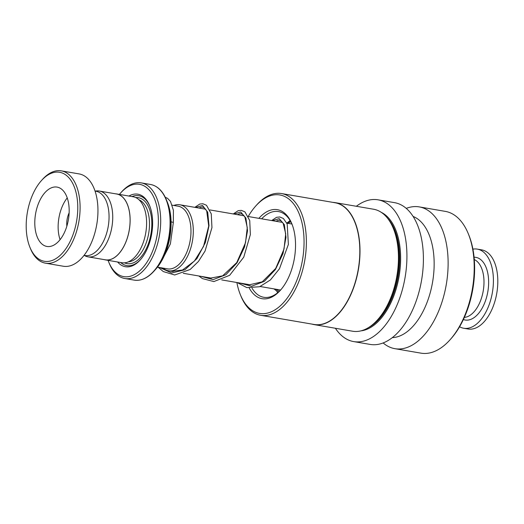 <?xml version="1.0" encoding="UTF-8"?>
<svg xmlns="http://www.w3.org/2000/svg" width="524" height="524" viewBox="0 0 524 524"><rect width="100%" height="100%" fill="white"/><g stroke="black" fill="none" stroke-linecap="round" stroke-linejoin="round"><path stroke-width="0.79" d="M84.259 255.411A33.385 18.478 -80.3 0 0 88.019 256.839A33.385 18.478 -80.3 0 0 112.732 216.405A33.385 18.478 -80.3 0 0 99.324 191.031A33.385 18.478 -80.3 0 0 95.309 191.122M88.019 256.839L105.37 259.819A33.385 18.478 -80.3 0 0 130.09 219.386A33.385 18.478 -80.3 0 0 116.682 194.011L99.324 191.031M166.678 268.727A31.813 17.606 -80.3 0 0 190.978 230.357A31.781 17.587 99.7 0 1 167.431 268.858L157.462 267.142M173.824 205.46A33.484 18.53 99.7 0 1 179.856 204.773A33.484 18.53 99.7 0 1 193.304 230.219A33.484 18.53 99.7 0 1 168.518 270.77A33.484 18.53 99.7 0 1 163.056 268.105M104.217 259.622A33.451 18.51 -80.3 0 0 105.363 259.884L121.837 262.721A33.451 18.51 -80.3 0 0 146.602 222.202A33.451 18.51 -80.3 0 0 133.168 196.775L116.695 193.946A33.451 18.51 -80.3 0 0 115.529 193.814M117.599 261.987A36.798 20.364 -80.3 0 0 140.301 259.852A36.798 20.364 -80.3 0 0 152.635 222.156A36.798 20.364 -80.3 0 0 149.615 205.644A36.798 20.364 -80.3 0 0 128.924 196.048M149.838 206.201A35.462 19.624 -80.3 0 0 131.969 196.572M108.082 260.356A46.833 25.918 -80.3 0 0 108.723 262.039A46.833 25.918 -80.3 0 0 139.102 271.373A46.833 25.918 -80.3 0 0 158.359 219.89A46.833 25.918 -80.3 0 0 120.579 193.042A46.833 25.918 -80.3 0 0 119.413 194.411M120.579 193.042L121.555 191.941A48.509 26.842 99.7 0 1 141.211 182.883A48.509 26.842 99.7 0 1 160.691 219.752A48.509 26.842 99.7 0 1 124.784 278.499A48.509 26.842 99.7 0 1 109.28 263.402L108.723 262.039M105.363 259.884A33.451 18.51 -80.3 0 0 130.129 219.373A33.451 18.51 -80.3 0 0 116.695 193.946M120.644 262.511A35.462 19.624 -80.3 0 0 140.694 259.4M172.219 205.185L178.199 206.214A31.781 17.587 99.7 0 1 190.959 230.363A31.813 17.606 -80.3 0 0 177.439 206.083M26.2 226.958A45.162 24.995 -80.3 0 0 29.901 247.223A45.162 24.995 -80.3 0 0 59.192 256.229A45.162 24.995 -80.3 0 0 77.768 206.587A45.162 24.995 -80.3 0 0 41.337 180.695A45.162 24.995 -80.3 0 0 26.2 226.958M41.337 180.695L42.313 179.594A46.833 25.918 99.7 0 1 61.288 170.85A46.833 25.918 99.7 0 1 80.093 206.443A46.833 25.918 99.7 0 1 45.424 263.166A46.833 25.918 99.7 0 1 30.457 248.592L29.901 247.223M69.175 209.98A30.11 16.663 -80.3 0 0 57.083 187.101A30.11 16.663 -80.3 0 0 34.794 223.565A30.11 16.663 -80.3 0 0 46.885 246.444A30.11 16.663 -80.3 0 0 69.175 209.98M67.242 197.902A30.11 16.663 -80.3 0 0 58.138 227.573A30.11 16.663 -80.3 0 0 60.07 239.651M69.129 212.868A15.052 8.332 -80.3 0 0 66.731 224.18A15.052 8.332 -80.3 0 0 66.843 226.172M95.06 191.077L95.951 191.234A32.619 18.052 99.7 0 1 109.051 216.019A32.619 18.052 99.7 0 1 84.908 255.522L84.017 255.371M61.288 170.85L79.137 173.916A46.833 25.918 99.7 0 1 97.949 209.515A46.833 25.918 99.7 0 1 63.273 266.231L45.424 263.166M252.044 288.187A43.492 24.065 -80.3 0 0 263.755 297.285A43.492 24.065 -80.3 0 0 280.884 289.7M249.26 288.056A45.162 24.995 -80.3 0 0 280.392 290.263A45.162 24.995 -80.3 0 0 292.523 225.569A45.162 24.995 -80.3 0 0 291.829 223.735A45.162 24.995 -80.3 0 0 258.889 218.351M236.868 282.515A60.083 33.248 -80.3 0 0 239.442 292.261A60.083 33.248 -80.3 0 0 240.372 294.704A60.083 33.248 -80.3 0 0 286.667 298.831A60.083 33.248 -80.3 0 0 300.049 216.117A60.083 33.248 -80.3 0 0 255.581 206.194A60.083 33.248 -80.3 0 0 248.304 216.353M240.372 294.704L240.922 296.067A61.753 34.178 -80.3 0 0 260.664 315.291A61.753 34.178 -80.3 0 0 298.28 282.953A61.753 34.178 -80.3 0 0 302.263 215.292A61.753 34.178 -80.3 0 0 281.578 193.559A61.753 34.178 -80.3 0 0 256.557 205.094L255.581 206.194M260.664 315.291L314.099 324.467A61.753 34.178 -80.3 0 0 351.722 292.137A61.753 34.178 -80.3 0 0 355.704 224.475A61.753 34.178 -80.3 0 0 335.019 202.742L281.578 193.559M311.99 324.107A61.891 34.25 -80.3 0 0 314.19 324.618A61.891 34.25 -80.3 0 0 351.886 292.215A61.891 34.25 -80.3 0 0 355.881 224.41A61.891 34.25 -80.3 0 0 335.15 202.631A61.891 34.25 -80.3 0 0 332.91 202.382M314.19 324.618L352.632 331.227A61.891 34.25 -80.3 0 0 377.706 319.673A61.891 34.25 -80.3 0 0 394.33 231.018A61.891 34.25 -80.3 0 0 393.373 228.497A61.891 34.25 -80.3 0 0 373.592 209.24L335.15 202.631M377.706 319.673L378.688 318.572A60.214 33.32 -80.3 0 0 394.86 232.309A60.214 33.32 -80.3 0 0 393.93 229.866L393.373 228.497M335.393 328.266A71.926 39.804 -80.3 0 0 353.68 341.589L370.16 344.419A71.926 39.804 -80.3 0 0 413.973 306.763A71.926 39.804 -80.3 0 0 418.611 227.96A71.926 39.804 -80.3 0 0 394.52 202.65L378.04 199.821A71.926 39.804 -80.3 0 0 356.353 206.273M353.68 341.589A71.926 39.804 -80.3 0 0 397.493 303.933A71.926 39.804 -80.3 0 0 402.137 225.13A71.926 39.804 -80.3 0 0 378.04 199.821M392.286 337.626A61.891 34.25 -80.3 0 0 427.289 301.791A61.891 34.25 -80.3 0 0 430.027 237.149A61.891 34.25 -80.3 0 0 413.109 216.445M383.136 342.938A71.926 39.804 -80.3 0 0 394.873 348.67A71.926 39.804 -80.3 0 0 438.686 311.014A71.926 39.804 -80.3 0 0 443.33 232.204A71.926 39.804 -80.3 0 0 419.233 206.895A71.926 39.804 -80.3 0 0 406.257 208.382M394.873 348.67L420.962 353.15A71.926 39.804 -80.3 0 0 450.103 339.722A71.926 39.804 -80.3 0 0 469.419 236.691A71.926 39.804 -80.3 0 0 468.305 233.763A71.926 39.804 -80.3 0 0 445.321 211.382L419.233 206.895M450.103 339.722L451.079 338.622A70.255 38.874 -80.3 0 0 469.943 237.988A70.255 38.874 -80.3 0 0 468.862 235.125L468.305 233.763M292.104 224.429A43.492 24.065 -80.3 0 0 278.486 211.565A43.492 24.065 -80.3 0 0 261.653 218.822M277.687 292.733A42.654 23.606 99.7 0 1 276.842 291.364M288.364 221.947A42.654 23.606 99.7 0 1 290.099 220.506M171.086 221.776L173.339 222.484L170.392 243.889L161.608 260.972M474.082 257.219A31.781 17.587 99.7 0 1 487.425 293.8A31.781 17.587 99.7 0 1 463.38 319.535M472.917 249.142A40.145 22.218 99.7 0 1 477.299 249.116A40.145 22.218 99.7 0 1 491.879 295.143A40.145 22.218 99.7 0 1 463.701 328.247A40.145 22.218 99.7 0 1 459.574 326.76M477.299 249.116L481.694 249.876A40.145 22.218 99.7 0 1 496.274 295.896A40.145 22.218 99.7 0 1 468.096 329L463.701 328.247M128.315 261.849A31.781 17.587 -80.3 0 0 149.491 223.244A31.781 17.587 -80.3 0 0 138.984 199.755M124.502 262.825A33.451 18.51 -80.3 0 0 151.822 223.1A33.451 18.51 -80.3 0 0 135.723 197.568M157.724 187.716A48.313 26.737 99.7 0 1 166.39 199.795A48.313 26.737 99.7 0 1 170.352 221.475A48.313 26.737 99.7 0 1 154.161 270.967C147.722 278.074 141.054 281.119 134.164 280.111A48.509 26.842 -80.3 0 0 170.077 221.364A48.509 26.842 -80.3 0 0 150.598 184.5L141.211 182.883M150.598 184.5C157.429 185.843 162.695 190.946 166.39 199.795L167.372 202.198A45.359 25.1 -80.3 0 1 171.086 222.556A45.359 25.1 -80.3 0 1 155.89 269.022L154.161 270.967A48.313 26.737 99.7 0 1 141.958 279.456M368.641 327.507A60.214 33.32 -80.3 0 0 395.679 232.453A60.214 33.32 -80.3 0 0 387.439 218.089M360.984 330.854A60.882 33.693 -80.3 0 0 394.33 294.475A60.882 33.693 -80.3 0 0 396.57 232.125A60.882 33.693 -80.3 0 0 381.341 212.377M275.657 289.176L279.299 291.311M290.846 221.816L287.604 223.283M170.28 221.986L170.339 220.912M170.654 215.58L166.881 201M159.656 267.522L171.708 272.997L184.959 269.722L196.906 258.633L205.362 242.586L209.004 225.654L207.694 212.128L202.5 205.474L195.465 207.452M200.961 276.344L213.13 279.626L225.89 274.727L236.999 262.891L244.564 246.968L247.531 230.737L245.907 218.076L240.739 212.004L233.907 214.054M239.409 282.953L251.572 286.235L264.338 281.336L275.441 269.5L283.012 253.57L285.98 237.346L284.349 224.678L279.181 218.613L272.356 220.663M474.299 259.577A29.619 16.388 99.7 0 1 482.859 292.864A29.619 16.388 99.7 0 1 464.362 317.393M280.582 290.027L260.179 286.517M249.961 284.761L221.731 279.914M211.513 278.159L183.282 273.305M173.071 271.55L168.518 270.77M155.89 269.022C165.807 256.95 170.876 241.472 171.099 222.589C170.975 214.866 169.73 208.067 167.372 202.198M134.164 280.111L124.784 278.499M291.927 224.023L286.838 223.152M282.56 222.418L248.389 216.543M244.112 215.809L209.947 209.941M205.67 209.207L179.856 204.773M170.352 213.373L167.962 203.738M170.569 271.124L171.865 271.393L182.496 270.017L194.378 261.083L203.522 246.457L208.722 225.982L206.692 210.89L204.15 207.72L202.637 207.098L201.013 207.183L199.1 208.074M209.011 277.727L210.786 278.074L222.641 275.84L236.743 262.603L245.52 242.684L247.269 227.56L244.885 217.008L242.625 214.342L241.106 213.707L239.481 213.785L237.542 214.683M247.452 284.336L249.653 284.728L262.236 281.833L275.696 268.445L284.021 249.07L285.698 233.763L283.143 223.296L281.041 220.932L279.521 220.309L278.002 220.375L275.991 221.285M173.339 222.477L173.411 210.307L170.483 201.432L167.523 198.301L165.276 197.306M158.183 267.266L163.318 271.583L174.702 274.982L190.179 269.474L198.413 261.483L205.067 251.035L211.951 227.593L211.257 213.838L206.482 205.277L202.867 203.751L199.775 204.059L194.823 207.34M198.799 275.971L202.447 278.604L213.871 281.578L229.65 275.303L243.745 257.173L250.361 234.582L249.738 220.597L244.937 211.886L241.322 210.36L238.237 210.661L233.272 213.949M237.248 282.58L246.811 287.617L259.603 286.739L270.417 279.94L279.462 268.753L288.377 244.433L287.191 223.984L283.412 218.515L279.796 216.969L276.528 217.316L271.714 220.552M286.759 222.975L290.362 220.951M278.257 292.254L274 288.894"/></g></svg>
